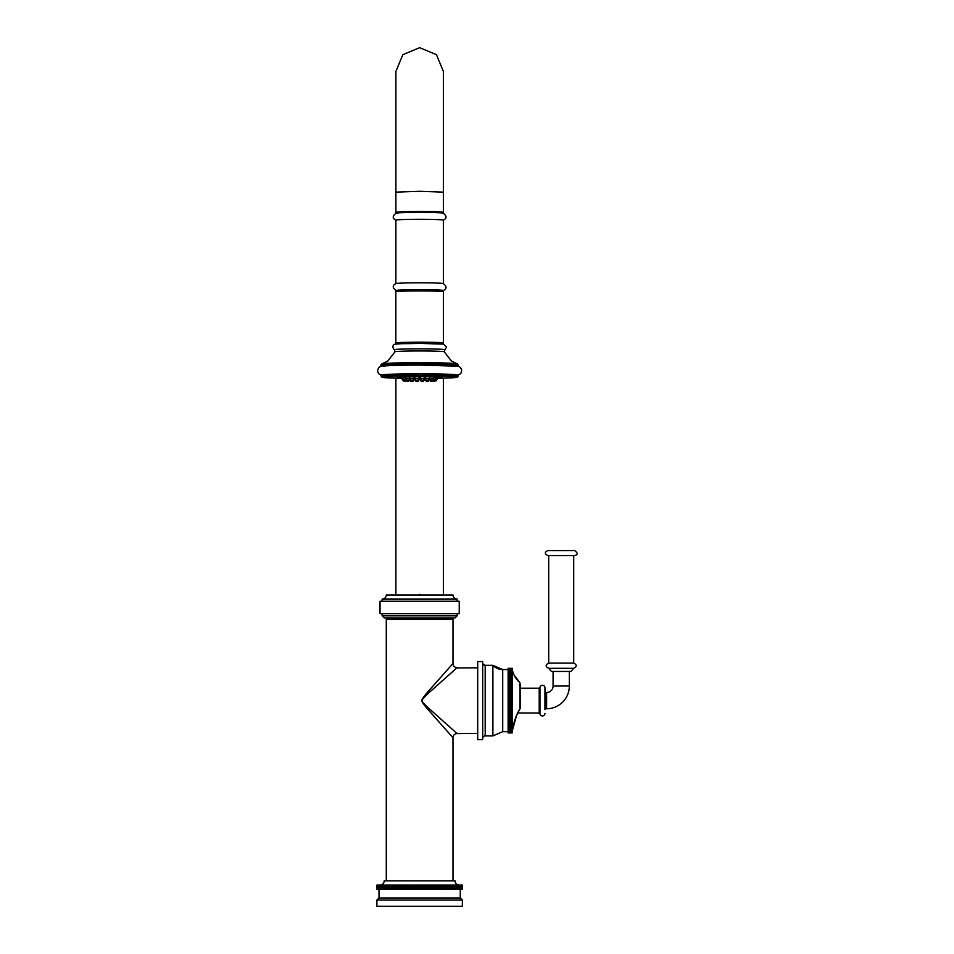 <?xml version="1.0" encoding="UTF-8"?>
<svg xmlns="http://www.w3.org/2000/svg" width="954" height="954" viewBox="0 0 954 954"><rect width="100%" height="100%" fill="white"/><g stroke="black" fill="none" stroke-linecap="round" stroke-linejoin="round"><path stroke-width="1.43" d="M462.344 889.211L462.344 885.038L462.332 889.211L448.833 889.211L448.833 885.038L447.653 885.038L447.653 889.211L447.164 885.038L445.995 885.038L445.995 889.211L445.411 885.038L444.254 885.038L444.254 889.211L443.598 889.211L443.598 885.038L442.441 885.038L442.441 889.211L441.714 889.211L441.714 885.038L440.569 885.038L440.569 889.211L439.77 889.211L439.77 885.038L438.649 885.038L438.649 889.211L437.767 889.211L437.767 885.038L436.67 885.038L436.67 889.211L435.716 889.211L435.716 885.038L434.642 885.038L434.642 889.211L433.629 889.211L433.629 885.038L432.579 885.038L432.579 889.211L431.494 889.211L431.494 885.038L430.469 885.038L430.469 889.211L429.336 889.211L429.336 885.038L428.346 885.038L428.346 889.211L427.142 889.211L427.142 885.038L426.188 885.038L426.188 889.211L424.924 889.211L424.924 885.038L424.017 885.038L424.017 889.211L422.705 889.211L422.705 885.038L421.823 885.038L421.823 889.211L420.464 889.211L420.464 885.038L419.629 885.038L419.629 889.211L418.234 889.211L418.234 885.038L417.447 885.038L417.447 889.211L416.004 889.211L416.004 885.038L415.252 885.038L415.252 889.211L413.774 889.211L413.774 885.038L413.082 885.038L413.082 889.211L411.568 889.211L411.568 885.038L410.924 885.038L410.924 889.211L409.385 889.211L409.385 885.038L408.801 889.211L407.227 889.211L407.227 885.038L406.69 889.211L405.104 889.211L405.104 885.038L404.627 889.211L403.017 889.211L403.017 885.038L402.6 889.211L400.99 889.211L400.99 885.038L400.62 889.211L398.999 889.211L398.999 885.038L398.7 889.211L397.067 889.211L397.067 885.038L396.828 889.211L395.206 889.211L395.206 885.038L395.016 889.211L393.406 889.211L393.406 885.038L393.275 889.211L391.677 889.211L391.677 885.038L391.617 889.211L377.021 889.211L376.937 885.038L376.937 889.211L376.925 885.038M388.445 889.211L388.445 885.038L377.021 885.038M462.332 885.038L448.833 885.038M444.254 885.038L443.598 885.038M442.441 885.038L441.714 885.038M440.569 885.038L439.77 885.038M438.649 885.038L437.767 885.038M436.67 885.038L435.716 885.038M434.642 885.038L433.629 885.038M432.579 885.038L431.494 885.038M430.469 885.038L429.336 885.038M428.346 885.038L427.142 885.038M426.188 885.038L424.924 885.038M424.017 885.038L422.705 885.038M421.823 885.038L420.464 885.038M419.629 885.038L418.234 885.038M417.447 885.038L416.004 885.038M415.252 885.038L413.774 885.038M413.082 885.038L411.568 885.038M410.924 885.038L409.385 885.038M408.801 885.038L407.227 885.038M406.69 885.038L405.104 885.038M404.627 885.038L403.017 885.038M402.6 885.038L400.99 885.038M400.62 885.038L398.999 885.038M398.7 885.038L397.067 885.038M396.828 885.038L395.206 885.038M395.016 885.038L393.406 885.038M393.275 885.038L391.677 885.038M391.617 885.038L388.445 885.038M388.838 889.211L388.838 885.038M390.019 889.211L390.019 885.038M390.436 889.211L390.436 885.038M392.106 889.211L392.106 885.038M393.859 889.211L393.859 885.038M395.671 889.211L395.671 885.038M397.556 889.211L397.556 885.038M399.499 889.211L399.499 885.038M401.503 889.211L401.503 885.038M403.554 889.211L403.554 885.038M405.641 889.211L405.641 885.038M407.775 889.211L407.775 885.038M409.934 889.211L409.934 885.038M411.568 889.211L410.924 889.211M412.128 889.211L412.128 885.038M413.774 889.211L413.082 889.211M414.346 889.211L414.346 885.038M416.004 889.211L415.252 889.211M416.564 889.211L416.564 885.038M418.234 889.211L417.447 889.211M418.806 889.211L418.806 885.038M420.464 889.211L419.629 889.211M421.036 889.211L421.036 885.038M422.705 889.211L421.823 889.211M423.266 889.211L423.266 885.038M424.924 889.211L424.017 889.211M425.496 889.211L425.496 885.038M427.142 889.211L426.188 889.211M427.702 889.211L427.702 885.038M429.336 889.211L428.346 889.211M429.884 889.211L429.884 885.038M431.494 889.211L430.469 889.211M432.043 889.211L432.043 885.038M433.629 889.211L432.579 889.211M434.165 889.211L434.165 885.038M435.716 889.211L434.642 889.211M436.24 889.211L436.24 885.038M437.767 889.211L436.67 889.211M438.28 889.211L438.28 885.038M439.77 889.211L438.649 889.211M440.271 889.211L440.271 885.038M441.714 889.211L440.569 889.211M442.203 889.211L442.203 885.038M443.598 889.211L442.441 889.211M444.063 889.211L444.063 885.038M445.411 889.211L444.254 889.211M445.864 889.211L445.864 885.038M447.164 889.211L445.995 889.211M447.593 889.211L447.593 885.038M448.833 889.211L447.653 889.211M449.251 889.211L449.251 885.038M450.431 889.211L450.431 885.038M450.825 889.211L450.825 885.038M451.934 889.211L451.934 885.038M452.303 889.211L452.303 885.038M453.353 889.211L453.353 885.038M453.699 889.211L453.699 885.038M454.676 889.211L454.676 885.038M454.998 889.211L454.998 885.038M455.917 889.211L455.917 885.038M456.203 889.211L456.203 885.038M457.038 889.211L457.038 885.038M457.312 889.211L457.312 885.038M458.075 889.211L458.075 885.038M458.314 889.211L458.314 885.038M458.993 889.211L458.993 885.038M459.208 889.211L459.208 885.038A4.174 4.174 0 0 1 455.058 880.876L384.212 880.876A4.174 4.174 0 0 1 380.038 885.038L380.062 889.211M459.804 889.211L459.804 885.038M459.995 889.211L459.995 885.038M460.52 889.211L460.52 885.038M460.675 889.211L460.675 885.038M461.104 889.211L461.104 885.038M461.235 889.211L461.235 885.038M461.593 889.211L461.593 885.038M461.688 889.211L461.688 885.038M461.951 889.211L461.951 885.038M462.022 889.211L462.022 885.038M462.201 889.211L462.201 885.038M462.249 889.211L462.249 885.038M377.068 889.211L377.068 885.038M377.247 889.211L377.247 885.038M377.319 889.211L377.319 885.038M377.581 889.211L377.581 885.038M377.677 889.211L377.677 885.038M378.022 889.211L378.022 885.038M378.166 889.211L378.166 885.038M378.595 889.211L378.595 885.038M378.75 889.211L378.75 885.038M379.275 889.211L379.275 885.038M379.453 889.211L379.453 885.038M380.276 889.211L380.276 885.038M380.956 889.211L380.956 885.038M381.195 889.211L381.195 885.038M381.958 889.211L381.958 885.038M382.232 889.211L382.232 885.038M383.055 889.211L383.055 885.038M383.353 889.211L383.353 885.038M384.271 889.211L384.271 885.038M384.593 889.211L384.593 885.038M385.571 889.211L385.571 885.038M385.917 889.211L385.917 885.038M386.966 889.211L386.966 885.038M387.336 889.211L387.336 885.038M379 889.211L379 897.964L376.913 900.051L376.913 906.3L462.356 906.3L462.356 900.051L376.913 900.051M460.269 889.211L460.269 897.964L379 897.964M460.269 897.964L462.356 900.051M451.731 617.882A1.252 1.252 90 0 1 452.983 619.134L452.983 663.495L433.462 685.532C425.401 694.333 421.525 699.365 421.871 700.618C421.644 701.941 425.043 706.437 432.079 714.117L452.983 737.728L452.983 880.876M452.983 619.134L386.287 619.134L386.287 880.876M439.52 722.548L437.147 719.865M442.096 675.766L442.918 674.836M445.494 671.938L450.395 666.393M452.649 663.865L452.959 663.507A4.174 4.174 45 0 0 457.109 667.657L432.556 689.551C425.09 695.979 421.608 699.711 422.121 700.773C421.99 701.882 425.472 705.519 432.579 711.684L457.109 733.566L477.692 733.387M433.259 688.931L436.228 686.26M436.348 686.153L438.757 683.994M445.876 677.65L449.346 674.561M451.695 672.475L452.756 671.521M453.222 671.103L454.152 670.28M456.811 667.919L477.692 667.836M477.692 739.672L482.7 739.672L477.692 739.672L477.692 661.563L482.7 661.563L477.692 661.563M482.7 738.348L482.7 662.827M482.7 662.815L482.7 738.42L482.7 662.815A2.504 2.504 -26.6 0 0 485.192 665.32L492.884 665.32A13.487 13.487 -26.6 0 0 502.71 669.565L508.124 669.565L502.71 669.565L502.71 731.67L508.124 731.67L502.71 731.67L492.884 735.916L492.884 665.32L485.192 665.32L482.962 663.936L482.7 662.815L482.962 663.936M485.192 735.916L492.884 735.916L485.192 735.916L485.192 665.32M508.124 732.815L512.298 732.815L512.298 732.064L512.298 732.91L508.124 732.922L512.298 732.91L508.124 732.922L508.124 668.313L512.298 668.313L508.124 668.313M508.124 668.42L512.298 668.42L508.124 668.372M508.124 677.173L512.298 677.161L512.298 678.759L508.124 678.759L512.298 679.236L508.124 679.236M508.124 699.175L512.298 699.175L512.298 698.423L508.124 698.423M512.298 698.423L512.298 697.541L508.124 697.541M508.124 696.933L512.298 696.933L512.298 697.541M512.298 696.933L512.298 696.241L508.124 696.241M512.298 696.241L512.298 695.311L508.124 695.311M508.124 694.703L512.298 694.703L512.298 695.311M512.298 694.703L512.298 694.071L508.124 694.071M512.298 694.071L512.298 693.105L508.124 693.105M508.124 692.497L512.298 692.497L512.298 693.105M512.298 692.497L508.124 691.936M512.298 691.936L512.298 690.923L508.124 690.923M508.124 690.338L512.298 690.923M512.298 690.338L508.124 689.849M512.298 689.849L512.298 688.8L508.124 688.8M508.124 688.228L512.298 688.8M512.298 688.228L508.124 687.81M512.298 687.81L512.298 686.737L508.124 686.737M508.124 686.176L512.298 686.737M512.298 686.176L508.124 685.843M512.298 685.843L512.298 684.734L508.124 684.734M508.124 684.197L512.298 684.734M512.298 684.197L508.124 683.935M512.298 683.935L512.298 682.814L508.124 682.814M508.124 682.301L512.298 682.814M512.298 682.301L508.124 682.122M512.298 682.122L512.298 680.977L508.124 680.977M508.124 680.488L512.298 680.977M512.298 680.488L508.124 680.381M512.298 680.381L512.298 679.236M512.298 677.59L508.124 677.59M512.298 677.233L512.298 676.076L508.124 676.076M508.124 675.67L512.298 676.076M512.298 675.814L512.298 674.669L508.124 674.669M508.124 674.299L512.298 674.669M512.298 674.526L512.298 673.393L508.124 673.393M508.124 673.059L512.298 673.393M512.298 673.357L512.298 672.236L508.124 672.236M508.124 671.95L512.298 672.236M512.298 672.331L512.298 671.234L508.124 671.234M508.124 670.984L512.298 671.234M512.298 671.437L512.298 670.364L508.124 670.364M508.124 730.859L512.298 731.074L512.298 670.364M512.298 670.161L508.124 670.161M512.298 670.686L512.298 669.648L508.124 669.648M512.298 669.625L512.298 668.671L508.124 668.671M512.298 669.481L508.124 669.481M512.298 669.088L508.124 669.088M512.298 668.957L508.124 668.957M512.298 668.587L508.124 668.587M508.124 730.001L512.298 730.001L508.124 730.251M512.298 730.549L512.298 732.278L512.298 731.611L508.124 731.575M508.124 732.565L512.298 732.648L512.298 731.921L512.298 732.815M512.298 732.863L508.124 732.863M512.298 732.648L508.124 732.648M512.298 732.565L512.298 731.611M512.298 732.278L508.124 732.278M512.298 732.147L508.124 732.147M512.298 731.754L508.124 731.754M512.298 731.074L508.124 731.074M512.298 729.798L512.298 730.859M512.298 728.904L512.298 730.001M508.124 728.987L512.298 728.987L508.124 729.285M512.298 728.987L512.298 727.866L508.124 728.176M512.298 726.709L512.298 727.842L508.124 727.842M508.124 726.566L512.298 726.566L508.124 726.924M512.298 725.422L512.298 726.566M508.124 725.159L512.298 725.159L508.124 725.553M512.298 724.003L512.298 725.159M508.124 723.633L512.298 723.633L508.124 724.062M508.124 721.999L512.298 721.999L508.124 722.476L512.298 722.452L512.298 723.633M512.298 721.999L512.298 720.842L508.124 720.842M512.298 720.842L508.124 720.747M508.124 720.258L512.298 720.747M512.298 720.258L512.298 719.113L508.124 719.113M512.298 719.113L508.124 718.934M508.124 718.422L512.298 718.934M512.298 718.422L512.298 717.289L508.124 717.289M512.298 717.289L508.124 717.038M508.124 716.502L512.298 717.038M512.298 716.502L512.298 715.393L508.124 715.393M512.298 715.393L508.124 715.047M508.124 714.498L512.298 715.047M512.298 714.498L512.298 713.413L508.124 713.413M512.298 713.413L508.124 713.008M508.124 712.435L512.298 713.02M512.298 712.435L512.298 711.386L508.124 711.386M512.298 711.386L508.124 710.885M508.124 710.301L512.298 710.885M512.298 710.301L512.298 709.287L508.124 709.287M512.298 709.287L508.124 708.727M508.124 708.13L512.298 708.727M512.298 708.13L512.298 707.164L508.124 707.164M512.298 707.164L512.298 706.532L508.124 706.532M508.124 705.924L512.298 705.924L512.298 706.532M512.298 705.924L512.298 704.994L508.124 704.994M512.298 704.994L512.298 704.302L508.124 704.302M508.124 703.682L512.298 703.682L512.298 704.302M512.298 703.682L512.298 702.812L508.124 702.812M512.298 702.812L512.298 702.049L508.124 702.049M512.298 702.049L512.298 701.44L508.124 701.44M512.298 701.44L512.298 699.795L508.124 699.795M512.298 699.175L512.298 699.795M512.298 700.618L508.124 700.618M512.298 730.836L512.346 730.645A0.835 0.835 -26.6 0 0 512.381 730.406L512.346 730.645C511.94 729.512 513.335 724.36 516.531 715.214L519.918 708.56L519.918 682.659L514.063 675.062A25.007 25.007 -26.6 0 0 519.918 682.659L520.204 688.216L539.213 688.216A0.751 0.751 0 0 0 539.964 687.548A2.504 2.504 0 0 1 542.576 685.306A2.504 2.504 0 0 1 544.949 687.798L544.949 691.65A0.835 0.835 0 0 0 545.783 692.485L545.783 708.739A0.835 0.835 0 0 0 544.949 709.573L544.949 687.798M512.298 670.4A25.007 25.007 -26.6 0 0 514.063 675.062L512.298 670.4M512.298 730.048L512.37 730.525C511.857 729.905 513.264 724.813 516.615 715.25L512.346 730.645M516.531 715.214L520.121 708.655A0.835 0.835 0 0 0 520.204 708.285L520.204 684.149L519.37 684.984M516.615 715.25L517.795 713.02L539.213 713.02L539.213 688.216M544.949 713.437A2.504 2.504 0 0 1 542.576 715.929A2.504 2.504 0 0 1 539.964 713.687A0.751 0.751 0 0 0 539.213 713.02M569.335 671.437L569.335 686.033A22.717 22.717 0 0 1 546.618 708.739L545.783 708.739M553.082 671.437L553.082 686.033A6.463 6.463 0 0 1 546.618 692.485L545.783 692.485M573.712 668.313L570.957 671.437L551.448 671.437L548.705 668.313L573.712 668.313C577.063 666.584 577.063 664.843 573.712 663.102L573.712 555.574M548.705 668.313C545.342 666.572 545.342 664.843 548.705 663.102L573.712 663.102M548.705 555.574L561.202 555.574L547.763 555.574L548.705 555.574L548.705 663.102M547.763 555.574C544.531 553.904 544.531 552.235 547.763 550.565L574.642 550.565C577.981 553.01 577.981 554.668 574.642 555.574L561.202 555.574M386.287 619.134A1.252 1.252 -90 0 1 387.539 617.882M455.058 617.882L384.212 617.882L382.125 615.795L457.145 615.795L455.058 617.882M457.145 613.708L457.145 615.795M382.125 613.708L382.125 615.795M380.038 613.708L459.232 613.708L459.232 601.211L380.038 601.211L380.038 613.708M457.145 599.124A4.174 4.174 0 0 1 452.983 594.95L386.287 594.95A4.174 4.174 0 0 1 382.125 599.124L457.145 599.124L457.145 601.211M382.125 599.124L382.125 601.211M447.557 594.95L391.712 594.95M438.113 212.73L443.383 212.205L436.431 211.621L419.629 211.383L402.838 211.621L395.886 212.205L401.157 212.73M443.383 71.455L436.431 54.664L419.629 47.7L402.838 54.664L395.886 71.455L402.838 54.664L419.629 47.7L436.431 54.664L443.383 71.455L443.383 192.136L419.629 191.301L395.886 192.136L395.886 71.455M419.629 594.33C388.993 594.33 388.993 594.33 419.629 594.33C450.276 594.33 450.276 594.33 419.629 594.33M425.901 364.368L424.959 365.06L424.268 364.356L424.959 362.699L425.901 364.368A38.661 1.348 0 0 1 426.462 364.368L427.106 365.072L427.106 362.711L428.084 363.868L427.106 365.072M426.462 363.856L427.106 362.711M382.029 366.408A37.611 1.312 0 0 1 419.629 365.096A37.611 1.312 0 0 1 457.24 366.408M381.838 363.951L380.98 365.179A38.661 1.348 0 0 1 380.98 365.155L381.838 363.951L381.051 365.096L381.838 366.312L380.98 365.668L381.54 366.348M381.994 366.241L381.099 365.597L381.994 363.879L381.254 365.024L381.994 366.241M382.28 366.157L381.338 365.513L382.28 363.808L381.588 364.953L382.28 366.157M382.673 366.086L381.695 365.442L382.673 363.724L382.053 364.869L382.673 366.086M383.198 366.014L382.184 365.37L383.198 363.653L383.198 366.014M383.854 365.942L382.804 365.287L383.854 363.581L383.854 365.942M384.617 365.871L383.544 365.215L384.617 363.51L384.617 365.871M385.499 365.799L384.39 365.143L385.499 363.438L385.499 365.799M386.489 365.728L385.368 365.072L386.489 363.379L386.489 365.728M387.598 365.668L386.453 365.012L387.598 363.307L387.598 365.668M388.803 365.597L387.658 364.941L388.803 363.247L388.803 365.597M390.114 365.537L388.958 364.881L390.114 363.188L390.114 365.537M391.522 365.477L390.365 364.822L391.522 363.128L391.522 365.477M393.024 365.43L391.867 364.762L393.024 363.069L393.024 365.43L393.024 363.069M394.622 365.37L393.453 364.702L394.622 363.021L394.622 365.37L394.622 363.021M396.292 365.322L395.135 364.655L396.292 362.973L396.339 365.263L396.292 362.973M398.045 365.287L396.9 364.607L398.045 362.925L398.116 365.227L398.045 362.925M399.869 365.239L398.736 364.571L399.869 362.878L399.964 365.179L399.869 362.878M401.765 365.203L400.644 364.523L401.765 362.842L401.872 365.143L401.765 362.842M403.709 365.167L402.612 364.488L403.709 362.806L403.852 365.108L403.709 362.806M405.712 365.143L404.639 364.452L405.712 362.782L405.867 365.084L405.712 362.782M407.763 365.108L406.714 364.428L407.763 362.758L407.942 365.06L407.763 362.758M409.85 365.096L408.837 364.404L409.85 362.735L410.041 365.036L409.85 362.735M411.961 365.072L410.995 364.38L411.961 362.711L412.605 364.368L411.961 365.072L411.961 362.711M414.108 365.06L413.177 364.368L414.108 362.699L414.799 364.356L414.108 365.06L414.108 362.699M416.278 365.048L415.372 364.356L416.278 362.699L417.017 364.356L416.278 365.048L416.278 362.699M418.448 365.048L417.602 364.356L418.448 362.687L419.247 364.356L418.448 365.048L418.448 362.687M420.619 365.048L419.82 364.356L420.619 362.687L421.465 363.844L420.619 365.048L420.619 362.687M422.801 365.048L422.05 364.356L422.801 362.699L423.695 363.844L422.801 365.048L422.801 362.699M429.228 365.084L429.228 362.735L430.242 363.891L429.228 365.084L429.228 362.735M431.327 365.108L431.327 362.758L432.365 363.915L431.327 365.108L431.327 362.758M433.378 365.132L433.378 362.782L434.44 363.939L433.378 365.132L433.378 362.782M435.382 365.167L435.382 362.806L436.479 363.975L435.382 365.167L435.382 362.806M437.337 365.203L437.337 362.842L438.446 364.011L437.337 365.203L437.337 362.842M439.234 365.239L439.234 362.878L440.366 364.046L439.234 365.239L439.234 362.878M441.058 365.275L441.058 362.925L442.203 364.094L441.058 365.275L441.058 362.925M442.823 365.322L442.823 362.961L443.98 364.142L442.823 365.322L442.823 362.961M444.504 365.37L444.504 363.009L445.661 364.189L444.504 365.37L444.504 363.009M446.102 365.418L446.102 363.069L447.259 364.249L446.102 365.418L446.102 363.069M447.605 365.477L447.605 363.116L448.774 364.297L447.605 365.477M449.024 365.537L449.024 363.176L450.193 364.356L449.024 365.537M450.348 365.597L450.348 363.236L451.504 364.428L450.348 365.597M451.576 365.656L451.576 363.307L452.709 364.488L451.576 365.656M452.685 365.728L452.685 363.367L453.806 364.559L452.685 365.728M453.687 365.787L453.687 363.438L454.796 364.631L453.687 365.787M454.581 365.859L454.581 363.498L455.654 364.702L454.581 365.859M455.356 365.931L455.356 363.569L456.406 364.774L455.356 365.931M456.012 366.002L456.012 363.653L457.026 364.845L456.012 366.002M456.549 366.074L457.169 365.382L456.549 363.724L457.526 364.917L456.549 366.074M456.966 366.157L457.646 365.454L456.966 363.796L457.908 365L456.966 366.157M457.252 366.229L457.98 365.537L457.252 363.868L458.158 365.072L457.252 366.229M457.419 366.3L458.206 365.609L457.419 363.951L458.29 365.692L457.419 366.3M381.421 375.053L381.051 375.614L381.421 375.053A38.267 1.336 0 0 1 381.505 375.005A38.267 1.336 0 0 1 381.517 375.005L381.994 375.029M381.767 374.934L381.338 375.518A38.661 1.348 180 0 0 381.254 375.542L381.6 374.982A38.267 1.336 0 0 1 381.767 374.934L382.28 374.946M382.149 374.85L381.695 375.447A38.661 1.348 180 0 0 381.588 375.459L381.91 374.898A38.267 1.336 0 0 1 382.149 374.85L382.673 374.874M382.661 374.779L382.184 375.363A38.661 1.348 180 0 0 382.053 375.387L382.339 374.827A38.267 1.336 0 0 1 382.661 374.779L383.198 374.803M383.293 374.707L382.804 375.292A38.661 1.348 180 0 0 382.626 375.316L382.9 374.755A38.267 1.336 0 0 1 383.293 374.707L383.854 374.731M384.045 374.636L383.544 375.22A38.661 1.348 180 0 0 383.341 375.244L383.58 374.683A38.267 1.336 0 0 1 384.045 374.636L384.617 374.66M384.903 374.564L384.39 375.149A38.661 1.348 180 0 0 384.164 375.172L384.367 374.6A38.267 1.336 0 0 1 384.903 374.564L385.499 374.588M385.893 374.493L385.368 375.077A38.661 1.348 180 0 0 385.106 375.101L385.285 374.54A38.267 1.336 0 0 1 385.893 374.493L386.489 374.517M386.99 374.433L386.453 375.005A38.661 1.348 180 0 0 386.167 375.029L386.31 374.469A38.267 1.336 0 0 1 386.99 374.433L387.598 374.457M388.183 374.362L387.658 374.946A38.661 1.348 180 0 0 387.336 374.958L387.455 374.397A38.267 1.336 0 0 1 388.183 374.362L388.803 374.397M389.494 374.302L388.958 374.886A38.661 1.348 180 0 0 388.612 374.898L388.695 374.338A38.267 1.336 0 0 1 389.494 374.302L390.114 374.338M390.901 374.242L390.365 374.827A38.661 1.348 180 0 0 389.983 374.839L390.043 374.278A38.267 1.336 0 0 1 390.901 374.242L391.522 374.278M392.404 374.183L391.867 374.767A38.661 1.348 180 0 0 391.462 374.779L391.498 374.218A38.267 1.336 0 0 1 392.404 374.183L393.036 374.159A38.267 1.336 0 0 1 394.002 374.135L394.658 374.111A38.267 1.336 0 0 1 395.671 374.087L396.375 374.063A38.267 1.336 0 0 1 397.436 374.04L398.164 374.016A38.267 1.336 0 0 1 399.261 373.992L400.012 373.98A38.267 1.336 0 0 1 401.157 373.956L401.944 373.944A38.267 1.336 0 0 1 403.125 373.92L403.924 373.908A38.267 1.336 0 0 1 405.14 373.885L405.963 373.873A38.267 1.336 0 0 1 407.203 373.861L408.038 373.849A38.267 1.336 0 0 1 409.302 373.837L410.16 373.825A38.267 1.336 0 0 1 411.448 373.825L412.307 373.813A38.267 1.336 0 0 1 413.607 373.801L414.477 373.801A38.267 1.336 0 0 1 415.789 373.801L416.671 373.789A38.267 1.336 0 0 1 417.995 373.789L418.878 373.789A38.267 1.336 0 0 1 420.189 373.789L421.072 373.789A38.267 1.336 0 0 1 422.395 373.789L423.278 373.801A38.267 1.336 0 0 1 424.59 373.801L425.46 373.801A38.267 1.336 0 0 1 426.76 373.813L427.63 373.813A38.267 1.336 0 0 1 428.918 373.825L429.777 373.837A38.267 1.336 0 0 1 431.041 373.849L431.876 373.861A38.267 1.336 0 0 1 433.128 373.873L433.951 373.885A38.267 1.336 0 0 1 435.167 373.908L435.966 373.92A38.267 1.336 0 0 1 437.147 373.932L437.934 373.956A38.267 1.336 0 0 1 439.078 373.98L439.83 373.992A38.267 1.336 0 0 1 440.939 374.016L441.666 374.028A38.267 1.336 0 0 1 442.739 374.063L443.431 374.075A38.267 1.336 0 0 1 444.457 374.111L445.124 374.123A38.267 1.336 0 0 1 446.09 374.159L446.722 374.183A38.267 1.336 0 0 1 447.641 374.218L447.605 376.198L448.774 375.017A38.661 1.348 0 0 1 449.155 375.041L449.024 376.258L450.193 375.077A38.661 1.348 0 0 1 450.538 375.101L450.348 376.317L451.504 375.149A38.661 1.348 0 0 1 451.826 375.161L451.576 376.377L452.709 375.208A38.661 1.348 0 0 1 453.007 375.232L452.685 376.448L453.806 375.28A38.661 1.348 0 0 1 454.068 375.292L453.687 376.508L454.796 375.351A38.661 1.348 0 0 1 455.022 375.363L454.581 376.58L455.654 375.423A38.661 1.348 0 0 1 455.857 375.435L455.356 376.651L456.406 375.494A38.661 1.348 0 0 1 456.584 375.506L456.012 376.723L457.026 375.566A38.661 1.348 0 0 1 457.169 375.59L456.549 376.794L457.526 375.637A38.661 1.348 0 0 1 457.646 375.661L456.966 376.878L457.908 375.721A38.661 1.348 0 0 1 457.98 375.745L457.252 376.949L458.158 375.793A38.661 1.348 0 0 1 458.206 375.816L457.419 377.021L458.278 375.876A38.661 1.348 0 0 1 458.29 375.9L457.765 375.005A38.267 1.336 0 0 1 457.765 375.005A38.267 1.336 0 0 1 457.837 375.041L458.206 375.614L457.837 375.041M447.605 374.266L448.237 374.242A38.267 1.336 0 0 1 449.095 374.278L449.155 375.041M449.024 374.326L449.656 374.302A38.267 1.336 0 0 1 450.455 374.338L450.538 375.101M450.348 374.385L450.968 374.362A38.267 1.336 0 0 1 451.707 374.397L451.826 375.161M451.576 374.445L452.184 374.421A38.267 1.336 0 0 1 452.852 374.457L453.007 375.232M452.685 374.517L453.281 374.493A38.267 1.336 0 0 1 453.889 374.528L454.068 375.292M453.687 374.588L454.283 374.552A38.267 1.336 0 0 1 454.819 374.6L455.022 375.363M454.581 374.648L455.153 374.624A38.267 1.336 0 0 1 455.63 374.672L455.857 375.435M455.356 374.719L455.917 374.695A38.267 1.336 0 0 1 456.31 374.743L456.584 375.506M456.012 374.791L456.561 374.779A38.267 1.336 0 0 1 456.883 374.815L457.169 375.59M456.549 374.874L457.073 374.85A38.267 1.336 0 0 1 457.324 374.898L457.646 375.661M456.966 374.946L457.467 374.922A38.267 1.336 0 0 1 457.646 374.97L457.98 375.745M457.252 375.017L458.158 375.793M457.741 366.348L458.29 365.692A38.661 1.348 0 0 1 458.29 365.692L458.29 365.167A38.661 1.348 0 0 1 458.29 365.167L457.419 363.951M424.959 365.06L424.959 362.699M381.028 365.776L381.612 366.408L381.028 365.776M430.051 343.5L430.051 342.259M404.925 291.113A22.55 0.787 0 0 1 398.498 290.243A22.55 0.787 0 0 1 419.629 289.73A22.55 0.787 0 0 1 440.772 290.243A22.55 0.787 0 0 1 434.344 291.113M396.411 290.696A23.755 0.835 0 0 1 396.125 290.636A23.755 0.835 0 0 1 396.22 290.374A23.755 0.835 0 0 1 423.361 289.694A23.755 0.835 0 0 1 443.145 290.636A23.755 0.835 0 0 1 443.05 290.66A23.755 0.835 0 0 1 442.859 290.696M396.125 290.636C392.273 287.703 392.273 285.329 396.125 283.517A23.755 0.835 0 0 1 396.22 283.493A23.755 0.835 0 0 1 423.659 282.813A23.755 0.835 0 0 1 443.145 283.517C446.997 286.45 446.997 288.823 443.145 290.636M395.874 283.577L395.874 220.135A23.755 0.835 0 0 1 396.22 219.992A23.755 0.835 0 0 1 423.659 219.313A23.755 0.835 0 0 1 443.395 220.135L443.395 283.577M443.145 220.255C446.997 218.442 446.997 216.069 443.145 213.136A23.755 0.835 180 0 0 419.939 212.42A23.755 0.835 180 0 0 396.22 213.112A23.755 0.835 180 0 0 396.125 213.136C392.273 216.069 392.273 218.442 396.125 220.255M381.517 375.005L381.099 375.602A38.661 1.348 180 0 0 381.051 375.614L382.602 377.367L402.159 378.309A37.409 1.3 0 0 1 382.232 377.164A37.409 1.3 0 0 1 419.629 375.852A37.409 1.3 0 0 1 457.038 377.164A37.409 1.3 0 0 1 437.111 378.309L454.843 377.605L458.039 376.687M381.254 375.542L381.994 376.961L381.099 375.602M381.588 375.459L382.28 376.878L381.338 375.518M382.053 375.387L382.673 376.806L381.695 375.447M382.626 375.316L383.198 376.735L382.184 375.363M383.341 375.244L383.854 376.663L382.804 375.292M384.164 375.172L384.617 376.591L383.544 375.22M385.106 375.101L385.499 376.52L384.39 375.149M386.167 375.029L386.489 376.448L385.368 375.077M387.336 374.958L387.598 376.389L386.453 375.005M388.612 374.898L388.803 376.317L387.658 374.946M389.983 374.839L390.114 376.258L388.958 374.886M391.462 374.779L391.522 376.198L390.365 374.827M393.024 376.15L391.867 374.767M394.658 374.111L394.622 376.103L393.453 374.922L394.002 374.135M394.622 376.103L394.622 374.171M396.375 374.063L396.292 376.043L395.135 374.862L395.671 374.087M396.292 376.043L396.292 374.123M398.164 374.016L398.045 376.007L396.9 374.815L397.436 374.04M398.045 376.007L398.045 374.075M400.012 373.98L399.869 375.959L398.736 374.779L399.261 373.992M399.869 375.959L399.869 374.028M401.944 373.944L401.765 375.924L400.644 374.731L401.157 373.956M401.765 375.924L401.765 373.992M403.924 373.908L403.709 375.888L402.612 374.695L403.125 373.92M403.709 375.888L403.709 373.956M405.963 373.873L405.712 375.864L404.639 374.66L405.14 373.885M405.712 375.864L405.712 373.932M408.038 373.849L407.763 375.828L406.714 374.636L407.203 373.861M407.763 375.828L407.763 373.908M410.16 373.825L409.85 375.816L408.837 374.612L409.302 373.837M409.85 375.816L409.85 373.885M412.307 373.813L411.961 375.793L410.995 374.588L411.448 373.825M411.961 375.793L411.961 373.861M414.477 373.801L414.108 375.781L413.177 374.576L413.607 373.801M414.108 375.781L414.108 373.849M416.671 373.789L416.278 375.769L415.789 373.801M416.278 375.769L416.278 373.849M418.878 373.789L418.448 375.769L417.995 373.789M418.448 375.769L418.448 373.837M421.072 373.789L420.619 375.769L420.189 373.789M420.619 375.769L420.619 373.837M423.278 373.801L422.801 375.769L422.395 373.789M422.801 375.769L422.801 373.837M425.46 373.801L425.901 374.576L424.959 375.781L424.59 373.801M424.959 375.781L424.959 373.849M427.63 373.813L428.084 374.588L427.106 375.793L426.76 373.813M427.106 375.793L427.106 373.861M429.777 373.837L430.242 374.612L429.228 375.804L428.918 373.825M429.228 375.804L429.228 373.885M431.876 373.861L432.365 374.636L431.327 375.828L431.041 373.849M431.327 375.828L431.327 373.908M433.951 373.885L434.44 374.66L433.378 375.852L433.128 373.873M433.378 375.852L433.378 373.932M435.966 373.92L436.479 374.695L435.382 375.888L435.167 373.908M435.382 375.888L435.382 373.956M437.934 373.956L438.446 374.731L437.337 375.924L437.147 373.932M437.337 375.924L437.337 373.992M439.83 373.992L440.366 374.767L439.234 375.959L439.078 373.98M439.234 375.959L439.234 374.028M441.666 374.028L442.203 374.815L441.058 375.995L440.939 374.016M441.058 375.995L441.058 374.075M443.431 374.075L443.98 374.862L442.823 376.043L442.739 374.063M442.823 376.043L442.823 374.111M445.124 374.123L445.661 374.91L444.504 376.091L444.457 374.111M444.504 376.091L444.504 374.159M446.722 374.183L447.259 374.97L446.102 376.138L446.09 374.159M446.102 376.138L446.102 374.218M448.237 374.242L448.774 375.017M449.656 374.302L450.193 375.077M450.968 374.362L451.504 375.149M452.184 374.421L452.709 375.208M453.281 374.493L453.806 375.28M454.283 374.552L454.796 375.351M455.153 374.624L455.654 375.423M455.917 374.695L456.406 375.494M456.561 374.779L457.026 375.566M457.073 374.85L457.526 375.637M457.467 374.922L457.908 375.721M457.455 377.104L458.29 375.685A38.661 1.348 180 0 0 458.278 375.673L457.908 375.125M457.371 377.176L458.254 375.971M381.028 375.983L381.91 377.188M399.69 376.818A21.572 0.751 180 0 0 400.441 376.878M438.828 376.878A21.572 0.751 180 0 0 439.579 376.818M403.089 377.247L402.159 377.307L402.159 379.275L403.172 379.203M436.097 379.203L437.111 379.275L437.111 377.307L436.181 377.247M436.061 377.14L433.521 377.045M429.372 378.905L433.521 378.929L433.521 376.961L429.443 376.925M428.37 376.77L425.174 376.842L425.174 378.81L429.443 378.81L429.443 376.842L428.37 376.77M423.278 380.384L421.31 380.384L423.278 380.384L424.435 378.75L424.435 376.77L420.165 376.77L420.165 378.738L424.435 378.738L424.435 379.799L423.731 379.74M417.959 380.384L415.992 380.384L417.959 380.384L419.104 378.75L419.104 376.77L414.835 376.77L414.835 378.738L419.104 378.738L419.104 379.799L418.401 379.74M412.951 380.443L410.983 380.443L412.951 380.443L414.096 376.842L409.826 376.842L409.826 378.81L414.096 378.81L413.487 379.68M409.826 376.925L405.748 376.961L405.748 378.929L409.898 378.905M405.748 377.045L403.208 377.14M403.303 380.908L405.271 380.908L403.303 380.908L402.159 379.275M404.293 381.111L406.201 381.099L404.293 381.111M407.131 381.278L408.861 381.254L407.131 381.278M411.472 381.409L412.951 381.373L411.472 381.409M415.992 380.384L414.835 378.75L414.835 379.799L415.539 379.74M416.803 381.469L417.959 381.433L416.803 381.469M421.31 380.384L420.165 378.75L420.165 379.799L420.869 379.74M422.467 381.469L421.31 381.433L422.467 381.469M426.319 380.443L428.286 380.443L426.319 380.443L425.174 378.81L425.782 379.68M427.797 381.409L426.319 381.373L427.797 381.409M432.138 381.278L430.409 381.254L432.138 381.278M434.976 381.111L433.068 381.099L434.976 381.111M437.111 379.275L435.966 380.908L433.998 380.908L435.966 380.908M433.462 379.012L436.026 379.12M434.976 380.718L433.068 380.729L434.976 380.718M433.521 378.929L432.377 380.563L430.409 380.563L432.377 380.563M407.131 380.539L408.861 380.563L407.131 380.539M403.244 379.12L405.808 379.012M404.293 380.718L406.201 380.729L404.293 380.718M452.983 737.728A4.174 4.174 135 0 1 457.109 733.566M520.204 699.699L519.918 708.56M539.964 713.687L539.964 687.548M546.618 708.739L546.618 692.485M569.335 686.033L553.082 686.033M425.281 365A38.112 1.336 0 0 1 426.891 365.012M384.462 365.811A38.112 1.336 0 0 1 385.118 365.752M385.356 365.74A38.112 1.336 0 0 1 386.108 365.692M386.382 365.668A38.112 1.336 0 0 1 387.205 365.62M387.503 365.609A38.112 1.336 0 0 1 388.409 365.561M388.731 365.537A38.112 1.336 0 0 1 389.721 365.501M390.067 365.477A38.112 1.336 0 0 1 391.128 365.442M391.51 365.418A38.112 1.336 0 0 1 392.631 365.382M393.036 365.37A38.112 1.336 0 0 1 394.217 365.334M394.646 365.322A38.112 1.336 0 0 1 395.898 365.275M396.339 365.263A38.112 1.336 0 0 1 397.651 365.239M398.116 365.227A38.112 1.336 0 0 1 399.476 365.191M399.964 365.179A38.112 1.336 0 0 1 401.372 365.155M401.872 365.143A38.112 1.336 0 0 1 403.327 365.12M403.852 365.108A38.112 1.336 0 0 1 405.343 365.084M405.867 365.084A38.112 1.336 0 0 1 407.394 365.06M407.942 365.06A38.112 1.336 0 0 1 409.493 365.036M410.041 365.036A38.112 1.336 0 0 1 411.627 365.024M412.188 365.012A38.112 1.336 0 0 1 413.786 365.012M414.346 365A38.112 1.336 0 0 1 415.968 365M416.528 365A38.112 1.336 0 0 1 418.15 364.988M418.723 364.988A38.112 1.336 0 0 1 420.344 364.988M420.917 364.988A38.112 1.336 0 0 1 422.539 365M423.111 365A38.112 1.336 0 0 1 424.721 365M427.452 365.024A38.112 1.336 0 0 1 429.026 365.036M429.586 365.036A38.112 1.336 0 0 1 431.136 365.048M431.685 365.06A38.112 1.336 0 0 1 433.211 365.084M433.748 365.084A38.112 1.336 0 0 1 435.239 365.108M435.763 365.12A38.112 1.336 0 0 1 437.218 365.143M437.719 365.155A38.112 1.336 0 0 1 439.138 365.179M439.615 365.191A38.112 1.336 0 0 1 440.986 365.215M441.452 365.227A38.112 1.336 0 0 1 442.763 365.263M443.216 365.275A38.112 1.336 0 0 1 444.469 365.31M444.898 365.322A38.112 1.336 0 0 1 446.09 365.358M446.496 365.382A38.112 1.336 0 0 1 447.629 365.418M448.01 365.43A38.112 1.336 0 0 1 449.072 365.477M449.429 365.489A38.112 1.336 0 0 1 450.419 365.537M450.753 365.549A38.112 1.336 0 0 1 451.659 365.597M451.969 365.62A38.112 1.336 0 0 1 452.792 365.668M453.067 365.68A38.112 1.336 0 0 1 453.818 365.728M454.068 365.752A38.112 1.336 0 0 1 454.736 365.799M444.254 351.823A24.613 0.859 180 0 0 444.242 351.811A24.613 0.859 180 0 0 419.629 350.965A24.613 0.859 180 0 0 395.016 351.811L387.837 360.982L382.089 363.844A37.778 1.324 0 0 1 419.629 362.675A37.778 1.324 0 0 1 457.169 363.844L457.67 364.07M394.312 349.796L392.714 347.173C393.644 342.474 395.028 344.191 419.533 343.416L443.491 344.096L446.555 347.173L444.958 349.796A25.376 0.882 180 0 0 445.017 349.736A25.376 0.882 180 0 0 419.629 348.854A25.376 0.882 180 0 0 394.252 349.736A25.376 0.882 180 0 0 394.312 349.796L395.016 351.811A24.613 0.859 180 0 0 395.016 351.823M395.624 344.251A24.005 0.835 0 0 1 419.629 343.416A24.005 0.835 0 0 1 443.646 344.251M442.93 344.024L443.431 342.999A23.802 0.835 180 0 0 419.629 342.176A23.802 0.835 180 0 0 395.838 342.999L396.339 344.024M395.838 342.999L395.838 291.769A23.802 0.835 0 0 1 419.629 290.934A23.802 0.835 0 0 1 443.431 291.769L443.431 342.999M425.174 378.452A37.409 1.3 0 0 1 424.435 378.452L425.174 378.452M420.165 378.464A37.409 1.3 0 0 1 419.104 378.464L420.165 378.464M414.835 378.452A37.409 1.3 0 0 1 414.096 378.452L414.835 378.452M402.159 377.641A22.192 0.775 0 0 1 397.436 377.164A22.192 0.775 0 0 1 419.629 376.389A22.192 0.775 0 0 1 441.833 377.164A22.192 0.775 0 0 1 437.111 377.641M400.358 376.77L402.159 377.486A18.209 0.632 0 0 1 415.157 376.687A18.209 0.632 0 0 1 437.445 377.164A18.209 0.632 0 0 1 437.445 377.438A18.209 0.632 0 0 1 437.111 377.486L439.043 376.544M425.174 377.903A18.209 0.632 0 0 1 424.435 377.915L425.174 377.915M420.165 377.939A18.209 0.632 0 0 1 419.104 377.939L420.165 377.939M414.835 377.915A18.209 0.632 0 0 1 414.096 377.903L414.835 377.915M484.572 735.999L483.869 736.297M483.344 736.738L482.927 737.37M492.884 665.32L502.71 669.565M395.886 213.195L395.886 192.136M443.383 213.195L443.383 192.136M395.886 290.576L395.886 291.411M395.886 343.368L395.886 344.084M395.886 378.166L395.886 594.33M443.383 290.576L443.383 291.411M443.383 343.368L443.383 344.084M443.383 378.166L443.383 594.33M458.075 375.208L460.758 373.563L461.736 370.784C461.247 367.815 459.733 366.276 457.181 366.181L419.772 365.096C399.559 365.096 386.716 365.513 381.266 366.348C379.477 366.336 378.237 367.815 377.534 370.784L378.511 373.563L381.195 375.208M380.992 364.988L381.254 364.38M444.958 349.796L444.242 351.811L451.421 360.982L457.169 363.844M395.838 291.769C397.198 290.004 390.746 290.278 419.629 289.73L439.234 290.123L442.382 290.481L443.431 291.769M441.201 376.532L441.511 377.045C449.417 376.425 393.608 376.138 397.758 377.045L398.068 376.532M406.201 381.099L406.738 380.336M408.861 381.254L410.017 379.62M410.983 381.373L409.886 379.811M412.951 381.373L414.096 379.74M415.992 381.433L414.835 379.799M417.959 381.433L419.104 379.799M421.31 381.433L420.165 379.799M423.278 381.433L424.435 379.799M426.319 381.373L425.174 379.74M428.286 381.373L429.383 379.811M430.409 381.254L429.252 379.62M433.068 381.099L432.532 380.336M436.181 377.116L435.036 380.729M430.409 380.563L429.3 379M428.286 380.443L429.443 378.81M410.983 380.443L409.826 378.81M408.861 380.563L409.97 379M406.893 380.563L405.748 378.929M403.089 377.116L404.234 380.729"/></g></svg>
